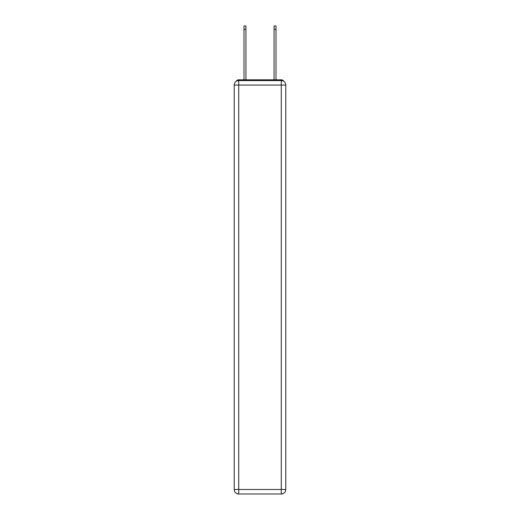 <?xml version="1.0" encoding="UTF-8"?>
<svg xmlns="http://www.w3.org/2000/svg" width="520" height="520" viewBox="0 0 520 520"><rect width="100%" height="100%" fill="white"/><g stroke="black" fill="none" stroke-linecap="round" stroke-linejoin="round"><path stroke-width="0.78" d="M283.946 81.452A3.01 3.01 0 0 0 281.275 79.82L238.725 79.82A3.01 3.01 0 0 0 236.054 81.452M238.725 79.82L243.99 79.82L243.99 26L245.941 26L245.941 79.82L248.274 79.82M271.726 79.82L274.06 79.82L274.06 26L276.01 26L276.01 79.82L281.275 79.82M238.725 80.574L281.275 80.574A4.511 4.511 0 0 1 285.786 85.085L285.786 489.489A4.511 4.511 0 0 1 281.275 494L238.725 494L238.725 489.489L281.275 489.489L281.275 85.085L238.725 85.085L238.725 489.489L234.214 489.489L234.214 85.085L238.725 85.085L238.725 80.574A4.511 4.511 0 0 0 234.214 85.085A4.511 4.511 0 0 1 238.725 80.574M234.214 489.489A4.511 4.511 0 0 0 238.725 494A4.511 4.511 0 0 1 234.214 489.489M281.275 494A4.511 4.511 0 0 0 285.786 489.489L281.275 489.489L281.275 494M285.786 85.085A4.511 4.511 0 0 0 281.275 80.574L281.275 85.085L285.786 85.085M243.99 29.458L245.941 29.458M276.01 29.458L274.06 29.458"/></g></svg>
